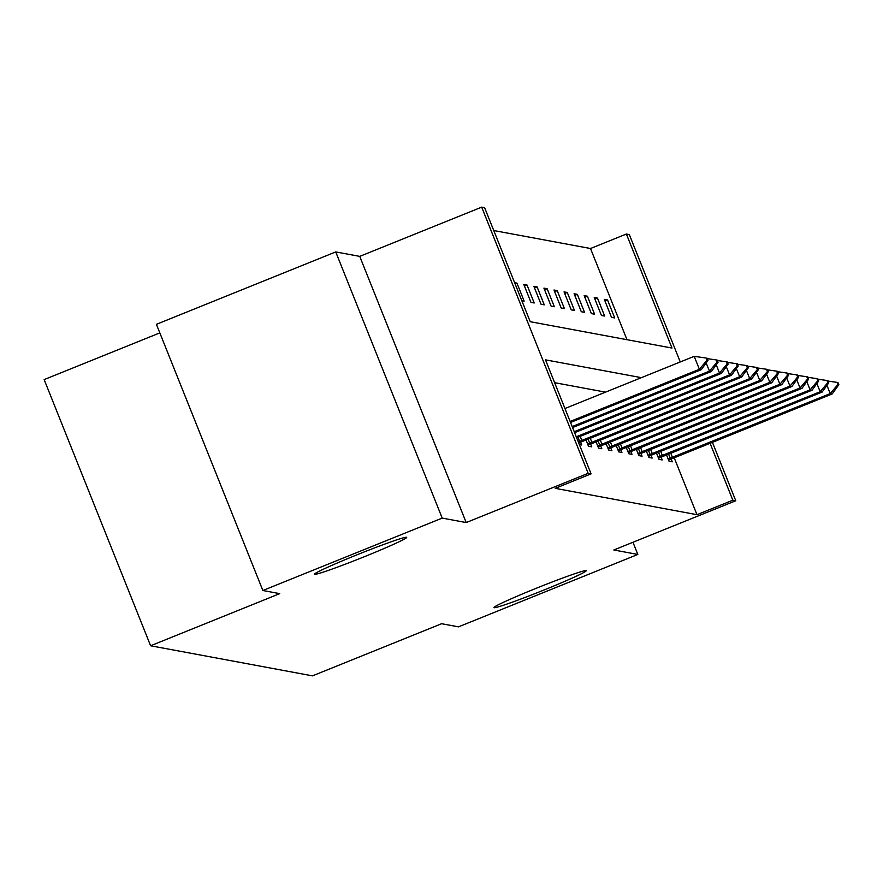 <?xml version="1.0" encoding="UTF-8"?>
<svg xmlns="http://www.w3.org/2000/svg" width="883" height="883" viewBox="0 0 883 883"><rect width="100%" height="100%" fill="white"/><g stroke="black" fill="none" stroke-linecap="round" stroke-linejoin="round"><path stroke-width="1.32" d="M535.959 588.387A49.636 2.252 -21.8 0 1 586.18 570.716A49.636 2.252 -21.8 0 1 544.226 589.921A49.636 2.252 -21.8 0 1 494.005 607.592A49.636 2.252 -21.8 0 1 535.959 588.387M356.467 555.032A49.636 2.252 -21.8 0 1 406.688 537.361A49.636 2.252 -21.8 0 1 364.723 556.566A49.636 2.252 -21.8 0 1 314.514 574.237A49.636 2.252 -21.8 0 1 356.467 555.032M712.404 442.317L735.771 500.749L613.828 549.988L637.824 554.447L458.487 626.853L441.61 623.718L312.494 675.859L150.607 645.771L279.734 593.641L262.858 590.506L156.401 324.326L335.739 251.92L442.206 518.1L466.202 522.559L588.155 473.321L481.688 207.141L484.624 207.693L530.23 321.71L671.985 348.057L626.378 234.028L629.314 234.58L680.263 361.964M262.858 590.506L442.206 518.1M637.824 554.447L632.956 542.261M466.202 522.559L359.745 256.379L335.739 251.92M359.745 256.379L481.688 207.141M626.974 339.69L590.506 248.509L493.763 230.54M590.506 248.509L626.378 234.028M159.823 332.891L44.15 379.602L150.607 645.771M656.455 453.034L658.983 459.348L662.206 459.944L661.08 457.129M636.323 449.292L638.851 455.606L642.073 456.213L640.948 453.398M616.191 445.551L618.718 451.864L621.941 452.471L620.815 449.657M596.058 441.809L598.586 448.123L601.82 448.73L600.694 445.915M580.561 442.173L581.687 444.988L579.369 444.557M605.506 392.14L554.623 382.681M641.378 377.659L545.484 359.845L591.091 473.862L555.219 488.343L696.974 514.69L674.193 457.736M586.003 439.944L588.52 446.257L591.753 446.853L590.628 444.039M606.124 443.674L608.652 449.999L611.875 450.595L610.76 447.78M626.257 447.416L628.784 453.741L632.007 454.337L630.881 451.522M646.389 451.158L648.917 457.482L652.14 458.078L651.014 455.264M666.522 454.9L669.049 461.224L672.272 461.82L671.146 459.005M591.091 473.862L588.155 473.321M735.771 500.749L732.835 500.208L710.064 443.255M696.974 514.69L732.835 500.208M614.723 317.946L611.5 317.339L604.303 299.359L607.526 299.955L614.723 317.946M604.656 316.07L601.433 315.474L594.237 297.483L597.471 298.09L604.656 316.07M594.59 314.205L591.367 313.597L584.171 295.617L587.405 296.213L594.59 314.205M584.524 312.328L581.301 311.732L574.105 293.741L577.339 294.348L584.524 312.328M574.469 310.463L571.235 309.856L564.049 291.876L567.272 292.472L574.469 310.463M564.403 308.586L561.169 307.99L553.983 290.01L557.206 290.606L564.403 308.586M554.336 306.721L551.102 306.114L543.917 288.134L547.14 288.73L554.336 306.721M544.27 304.845L541.047 304.249L533.851 286.269L537.074 286.865L544.27 304.845M534.204 302.979L530.981 302.383L523.785 284.392L527.008 284.988L534.204 302.979M514.623 282.692L516.941 283.123L524.138 301.103L521.82 300.673M515.098 283.873L516.941 283.123M524.436 286.026L527.008 284.988M534.502 287.902L537.074 286.865M544.568 289.767L547.14 288.73M554.634 291.644L557.206 290.606M564.701 293.509L567.272 292.472M574.767 295.386L577.339 294.348M584.833 297.251L587.405 296.213M594.899 299.127L597.471 298.09M604.954 300.993L607.526 299.955M708 360.385L707.14 358.233L706.168 358.056L707.04 360.209L708 360.385L701.323 369.646L570.528 422.449M570.131 421.467L699.38 369.282L694.204 356.335L706.168 358.056M564.954 408.52L694.204 356.335M701.323 369.646L699.38 369.282L707.04 360.209M718.067 362.262L717.206 360.098L716.234 359.922L717.106 362.085L718.067 362.262L711.389 371.511L572.57 427.56M572.173 426.577L709.446 371.147L706.168 362.935M711.389 371.511L709.446 371.147L717.106 362.085M707.305 358.641L716.234 359.922M728.133 364.127L727.272 361.975L726.301 361.798L727.162 363.951L728.133 364.127L721.455 373.377L574.612 432.67M574.215 431.688L719.513 373.023L716.234 364.811M721.455 373.377L719.513 373.023L727.162 363.951M717.371 360.507L726.301 361.798M738.199 366.004L737.338 363.84L736.367 363.664L737.228 365.827L738.199 366.004L731.51 375.253L576.654 437.78M576.257 436.798L729.579 374.889L726.29 366.677M731.51 375.253L729.579 374.889L737.228 365.827M727.437 362.383L736.367 363.664M748.265 367.869L747.404 365.717L746.433 365.529L747.294 367.692L748.265 367.869L741.577 377.118L578.718 442.946M578.288 441.864L739.645 376.765L736.356 368.553M741.577 377.118L739.645 376.765L747.294 367.692M737.504 364.249L746.433 365.529M758.331 369.745L757.471 367.582L756.499 367.405L757.36 369.558L758.331 369.745L751.643 378.995L588.067 445.12M587.625 444.017L749.711 378.63L746.422 370.419M751.643 378.995L749.711 378.63L757.36 369.558M747.559 366.125L756.499 367.405M768.398 371.611L767.526 369.458L766.565 369.271L767.426 371.434L768.398 371.611L761.709 380.86L598.133 446.986M597.692 445.893L759.777 380.507L756.488 372.284M761.709 380.86L759.777 380.507L767.426 371.434M757.625 367.99L766.565 369.271M778.464 373.487L777.592 371.324L776.632 371.147L777.493 373.299L778.464 373.487L771.775 382.736L608.199 448.862M607.758 447.758L769.844 382.372L766.554 374.16M771.775 382.736L769.844 382.372L777.493 373.299M767.691 369.867L776.632 371.147M788.519 375.352L787.658 373.2L786.698 373.012L787.559 375.176L788.519 375.352L781.841 384.602L618.266 450.727M617.824 449.635L779.91 384.248L776.621 376.026M781.841 384.602L779.91 384.248L787.559 375.176M777.757 371.732L786.698 373.012M798.585 377.229L797.724 375.065L796.764 374.889L797.625 377.041L798.585 377.229L791.908 386.478L628.332 452.604M627.89 451.5L789.965 386.114L786.687 377.902M791.908 386.478L789.965 386.114L797.625 377.041M787.824 373.597L796.764 374.889M808.651 379.094L807.79 376.942L806.819 376.754L807.691 378.917L808.651 379.094L801.974 388.343L638.398 454.469M637.956 453.376L800.031 387.99L796.753 379.767M801.974 388.343L800.031 387.99L807.691 378.917M797.89 375.474L806.819 376.754M818.718 380.97L817.857 378.807L816.885 378.63L817.757 380.783L818.718 380.97L812.04 390.22L648.464 456.345M648.023 455.242L810.097 389.856L806.819 381.644M812.04 390.22L810.097 389.856L817.757 380.783M807.956 377.339L816.885 378.63M828.784 382.836L827.923 380.672L826.952 380.496L827.812 382.659L828.784 382.836L822.106 392.085L658.519 458.211M658.089 457.118L820.164 391.732L816.885 383.509M822.106 392.085L820.164 391.732L827.812 382.659M818.022 379.215L826.952 380.496M838.85 384.701L837.989 382.549L837.018 382.372L837.879 384.524L838.85 384.701L832.161 393.961L668.586 460.076M668.155 458.983L830.23 393.597L826.941 385.385M832.161 393.961L830.23 393.597L837.879 384.524M828.088 381.081L837.018 382.372M581.831 440.485L580.175 436.357M579.623 441.357L577.979 437.24M591.897 442.35L590.241 438.222M589.689 443.222L588.045 439.116M601.952 444.226L600.308 440.098M599.756 445.098L598.111 440.981M612.018 446.092L610.374 441.964M609.822 446.964L608.177 442.858M622.085 447.968L620.44 443.84M619.888 448.84L618.243 444.723M632.151 449.833L630.506 445.705M629.954 450.705L628.31 446.599M642.217 451.699L640.572 447.582M640.009 452.571L638.365 448.465M652.283 453.575L650.628 449.447M650.076 454.447L648.431 450.33M662.349 455.44L660.694 451.323M660.142 456.312L658.497 452.206M672.416 457.317L670.76 453.189M670.208 458.189L668.563 454.072"/></g></svg>
